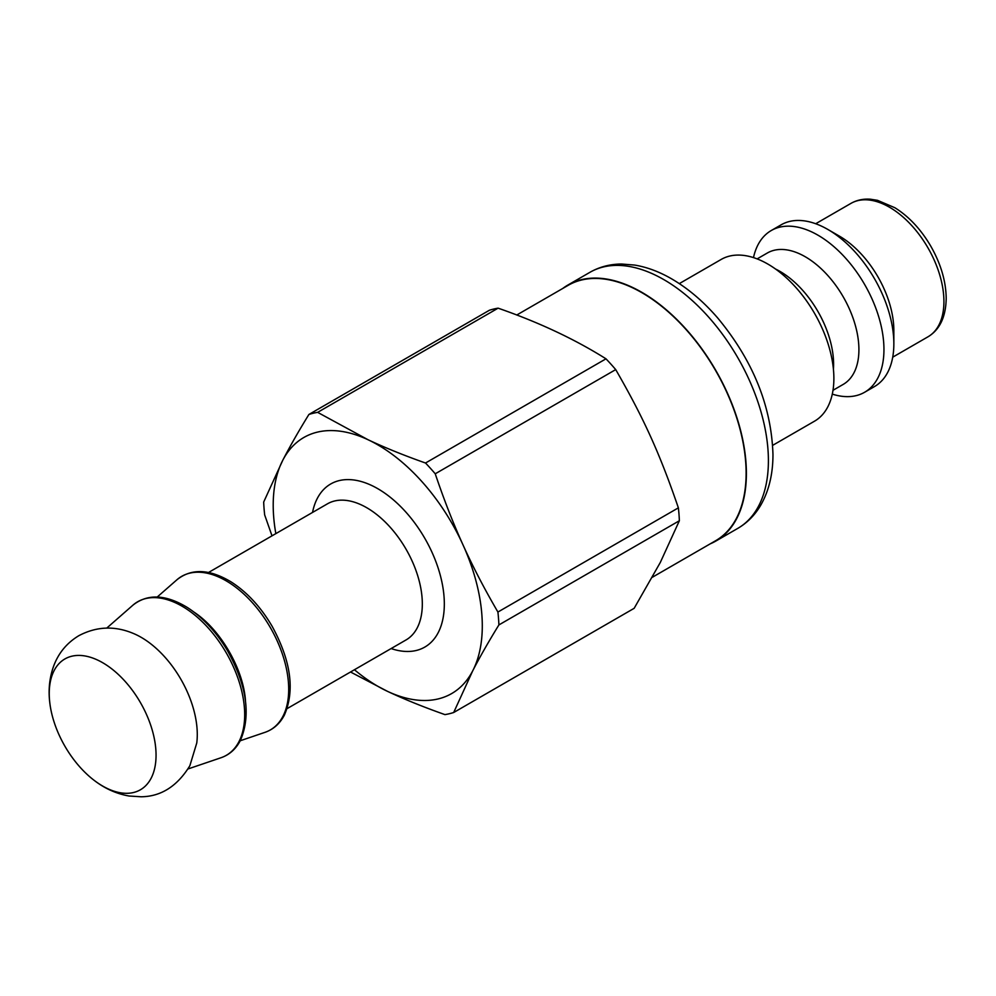 <?xml version="1.0" encoding="UTF-8"?>
<svg xmlns="http://www.w3.org/2000/svg" width="996" height="996" viewBox="0 0 996 996"><rect width="100%" height="100%" fill="white"/><g stroke="black" fill="none" stroke-linecap="round" stroke-linejoin="round"><path stroke-width="1.49" d="M275.842 533.619A147.844 85.357 60 0 1 282.752 460.301A147.844 85.357 60 0 1 368.034 439.734A147.844 85.357 60 0 1 463.04 544.961A147.844 85.357 60 0 1 472.751 670.756A147.844 85.357 60 0 1 387.469 691.336A147.844 85.357 60 0 1 354.439 669.735M497.913 612.042C484.454 588.985 472.826 566.624 463.04 544.961C453.205 523.323 443.942 499.606 435.24 473.797L615.715 369.603C643.902 418.519 659.726 453.429 678.376 507.848L497.913 612.042A166.519 96.139 60 0 1 498.896 624.928L679.372 520.734L660.298 562.479L634.153 608.319L453.678 712.514A166.519 96.139 60 0 1 444.951 714.618C423.499 707.036 404.339 699.279 387.469 691.336L350.517 672.001M425.516 463.016C404.077 455.446 384.917 447.677 368.034 439.734L317.637 412.356L498.1 308.162C538.824 322.306 574.792 339.188 605.991 358.821L425.516 463.016A166.519 96.139 60 0 1 435.24 473.797M498.1 308.162A166.519 96.139 60 0 0 489.372 310.266L308.909 414.461C298.526 431.318 289.811 446.594 282.752 460.301L263.679 502.059A166.519 96.139 60 0 0 264.675 514.932L272.008 535.836M605.991 358.821A166.519 96.139 60 0 1 615.715 369.603M678.376 507.848A166.519 96.139 60 0 1 679.372 520.734M308.909 414.461A166.519 96.139 60 0 1 317.637 412.356M453.678 712.514L472.751 670.756C479.811 657.061 488.526 641.773 498.896 624.928M49.8 702.778C48.194 689.942 49.476 677.691 53.672 666.025C58.527 653.003 66.906 642.893 78.821 635.697C96.612 626.335 114.851 625.613 133.551 633.531A79.369 45.828 60 0 1 196.76 743.016L189.85 765.75C177.288 786.218 161.041 796.563 141.083 796.775L128.982 796.003C116.669 793.824 105.315 788.795 94.919 780.926A75.534 43.612 60 0 1 49.8 702.778A75.534 43.612 60 0 1 110.245 667.706A75.534 43.612 60 0 1 151.18 778.125A75.534 43.612 60 0 1 94.919 780.926M516.75 315.022L568.131 285.354A147.458 85.133 60 0 1 701.408 348.612A147.458 85.133 60 0 1 736.604 518.007A147.458 85.133 60 0 1 715.576 540.753L652.392 577.232M710.223 543.841A147.844 85.357 -120 0 0 715.775 541.089A147.844 85.357 -120 0 0 746.39 473.411A147.844 85.357 -120 0 0 681.862 324.621A147.844 85.357 -120 0 0 567.932 285.018A147.844 85.357 -120 0 0 562.765 288.454M772.684 445.337L814.541 421.171A93.375 53.909 -120 0 0 833.876 378.43A93.375 53.909 -120 0 0 793.115 284.458A93.375 53.909 -120 0 0 721.166 259.446L679.309 283.611M832.295 394.117A93.375 53.909 -120 0 0 864.615 392.262L874.513 386.548A93.375 53.909 -120 0 0 893.848 343.807L893.848 330.46A77.028 44.471 -120 0 0 839.379 236.114L827.825 229.441A93.375 53.909 -120 0 0 781.138 224.822L771.24 230.537A93.375 53.909 -120 0 0 753.486 257.603M893.848 343.807A93.375 53.909 -120 0 0 827.825 229.441M864.615 392.262A93.375 53.909 -120 0 0 883.95 349.521A93.375 53.909 -120 0 0 843.189 255.549A93.375 53.909 -120 0 0 771.24 230.537M833.005 390.295L843.201 384.406A75.87 43.799 -120 0 0 858.913 349.683A75.87 43.799 -120 0 0 825.796 273.327A75.87 43.799 -120 0 0 767.331 253.009L757.134 258.898M833.428 369.242A75.87 43.799 -120 0 0 833.602 364.287A75.87 43.799 -120 0 0 775.585 269.057M208.525 572.488L327.447 503.827A78.584 45.38 60 0 1 398.487 537.541A78.584 45.38 60 0 1 417.249 627.829A78.584 45.38 60 0 1 406.044 639.942L287.122 708.604M391.117 648.558A94.147 54.357 -120 0 0 438.252 632.547A94.147 54.357 -120 0 0 398.462 504.437A94.147 54.357 -120 0 0 312.532 512.442M245.502 700.997C243.485 669.275 220.689 629.808 194.232 612.279M157.231 597.015L176.927 579.772A88.656 51.182 60 0 1 258.823 610.411A88.656 51.182 60 0 1 282.976 716.249A88.656 51.182 60 0 1 265.011 732.334L240.223 740.763M238.953 741.659A88.656 51.182 60 0 1 220.988 757.744C229.441 754.806 235.903 749.042 240.385 740.451C251.154 715.439 246.809 685.435 227.349 650.425C216.194 631.838 202.898 617.545 187.447 607.548C165.747 594.351 147.557 593.566 132.904 605.182A88.656 51.182 60 0 1 214.812 635.822A88.656 51.182 60 0 1 238.953 741.659M737.787 528.378C747.261 522.838 754.906 515.119 760.707 505.246C768.924 490.891 773.008 473.934 772.958 454.35C771.39 405.995 752.939 360.515 717.63 317.898C703.226 301.265 687.738 288.155 671.155 278.581C658.954 271.584 646.765 267.065 634.577 265.061L621.591 264.027C610.087 264.089 599.53 266.853 589.943 272.306A147.844 85.357 60 0 1 703.873 311.922A147.844 85.357 60 0 1 768.402 460.7A147.844 85.357 60 0 1 737.787 528.378L715.775 541.089M927.961 336.822C939.776 329.726 945.864 316.915 946.2 298.377C945.963 281.121 940.772 263.616 930.613 245.875C920.765 229.18 908.838 216.456 894.819 207.703L877.476 200.321L870.529 199.225C863.32 198.677 856.797 200.072 850.933 203.396A77.028 44.471 60 0 1 910.294 224.025A77.028 44.471 60 0 1 943.922 301.551A77.028 44.471 60 0 1 927.961 336.822L892.727 357.166M188.082 768.937L220.988 757.744M106.759 628.09L132.904 605.182M176.927 579.772C191.493 568.206 209.571 568.928 231.172 581.95C247.133 592.209 260.778 606.987 272.132 626.31C290.957 660.896 295.053 690.477 284.395 715.041C279.913 723.619 273.452 729.383 265.011 732.334M589.943 272.306L567.932 285.018M850.933 203.396L815.699 223.739"/></g></svg>

